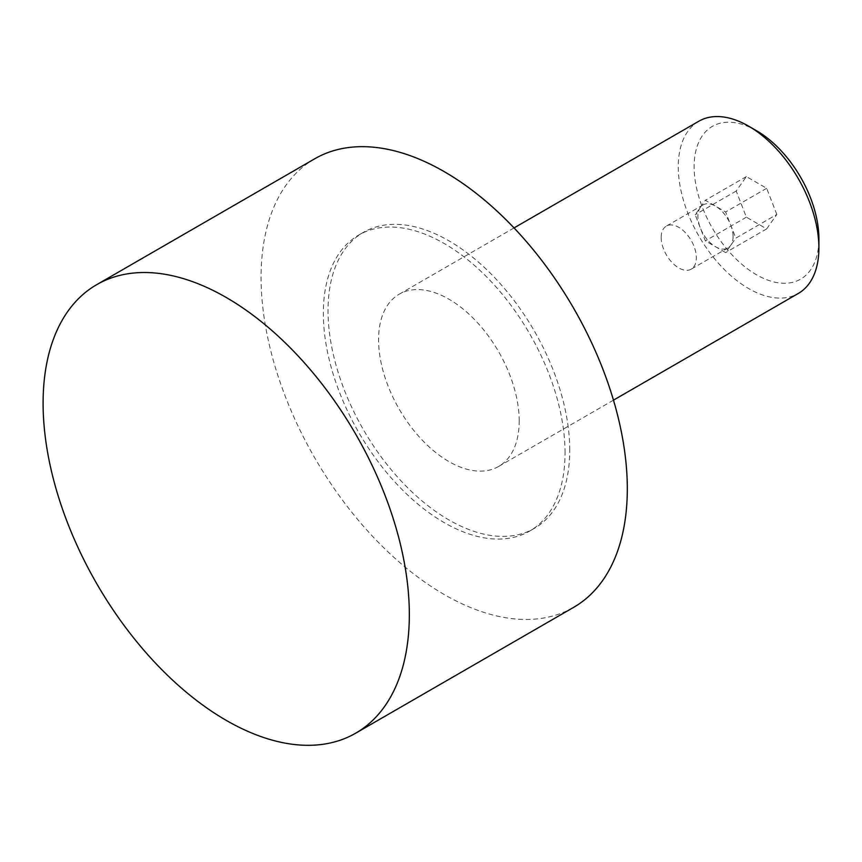 <?xml version="1.0" encoding="UTF-8"?>
<svg xmlns="http://www.w3.org/2000/svg" width="862" height="862" viewBox="0 0 862 862"><rect width="100%" height="100%" fill="white"/><g stroke="black" fill="none" stroke-linecap="round" stroke-linejoin="round"><path stroke-width="0.65" stroke-dasharray="4.31 3.23" d="M698.866 121.208A99.442 57.409 -120 0 0 678.265 166.732A99.442 57.409 -120 0 0 721.677 266.8A99.442 57.409 -120 0 0 798.309 293.446M519.193 420.958A99.442 57.409 -120 0 0 475.792 320.88A99.442 57.409 -120 0 0 399.16 294.233A99.442 57.409 -120 0 0 378.569 339.757A99.442 57.409 -120 0 0 421.971 439.835A99.442 57.409 -120 0 0 498.602 466.471A99.442 57.409 -120 0 0 519.193 420.958M756.513 130.712A88.226 50.944 -120 0 0 694.125 166.732A88.226 50.944 -120 0 0 756.513 274.784A88.226 50.944 -120 0 0 818.9 238.763M661.186 237.481A24.858 14.352 -120 0 0 672.037 262.501A24.858 14.352 -120 0 0 691.195 269.159A24.858 14.352 -120 0 0 696.345 257.781A24.858 14.352 -120 0 0 685.495 232.762A24.858 14.352 -120 0 0 666.337 226.103A24.858 14.352 -120 0 0 661.186 237.481M733.077 236.576A24.858 14.352 60 0 1 727.927 247.954A24.858 14.352 60 0 1 708.769 241.295A24.858 14.352 60 0 1 697.918 216.276A24.858 14.352 60 0 1 703.069 204.897A24.858 14.352 60 0 1 722.227 211.556A24.858 14.352 60 0 1 733.077 236.576M314.716 158.791A258.966 149.514 -120 0 0 261.078 277.338A258.966 149.514 -120 0 0 374.119 537.953A258.966 149.514 -120 0 0 573.672 607.333M569.739 450.136A170.913 98.677 -120 0 0 495.133 278.124A170.913 98.677 -120 0 0 363.419 232.341A170.913 98.677 -120 0 0 328.023 310.579A170.913 98.677 -120 0 0 402.629 482.58A170.913 98.677 -120 0 0 534.343 528.374A170.913 98.677 -120 0 0 569.739 450.136M565.052 452.841A170.913 98.677 -120 0 0 490.446 280.84A170.913 98.677 -120 0 0 358.732 235.046A170.913 98.677 -120 0 0 323.336 313.283A170.913 98.677 -120 0 0 397.942 485.295A170.913 98.677 -120 0 0 529.645 531.078A170.913 98.677 -120 0 0 565.052 452.841M776.813 214.466L766.663 188.304L746.363 176.591L736.213 191.03L746.363 217.181L766.663 228.904L776.813 214.466L735.792 238.149L725.642 252.588L705.342 240.864L695.192 214.713L705.342 200.275L725.642 211.987L735.792 238.149M766.663 228.904L725.642 252.588M766.663 188.304L725.642 211.987M746.363 176.591L705.342 200.275M736.213 191.03L695.192 214.713M746.363 217.181L705.342 240.864M514.032 227.924L399.16 294.233M727.927 247.954L691.195 269.159M363.419 232.341L358.732 235.046M534.343 528.374L529.645 531.078M703.069 204.897L666.337 226.103M613.464 400.162L498.602 466.471"/><path stroke-width="1.29" d="M748.582 126.132L756.513 130.712A88.226 50.944 -120 0 1 818.9 238.763L818.9 247.922A99.442 57.409 -120 0 0 748.582 126.132A99.442 57.409 -120 0 0 698.866 121.208L514.032 227.924M355.694 733.185L573.672 607.333A258.966 149.514 -120 0 0 627.31 488.786A258.966 149.514 -120 0 0 514.269 228.171A258.966 149.514 -120 0 0 314.716 158.791L96.738 284.643A258.966 149.514 -120 0 0 43.1 403.19A258.966 149.514 -120 0 0 156.141 663.805A258.966 149.514 -120 0 0 355.694 733.185A258.966 149.514 -120 0 0 409.331 614.628A258.966 149.514 -120 0 0 296.291 354.023A258.966 149.514 -120 0 0 96.738 284.643M613.464 400.162L798.309 293.446A99.442 57.409 -120 0 0 818.9 247.922"/></g></svg>
